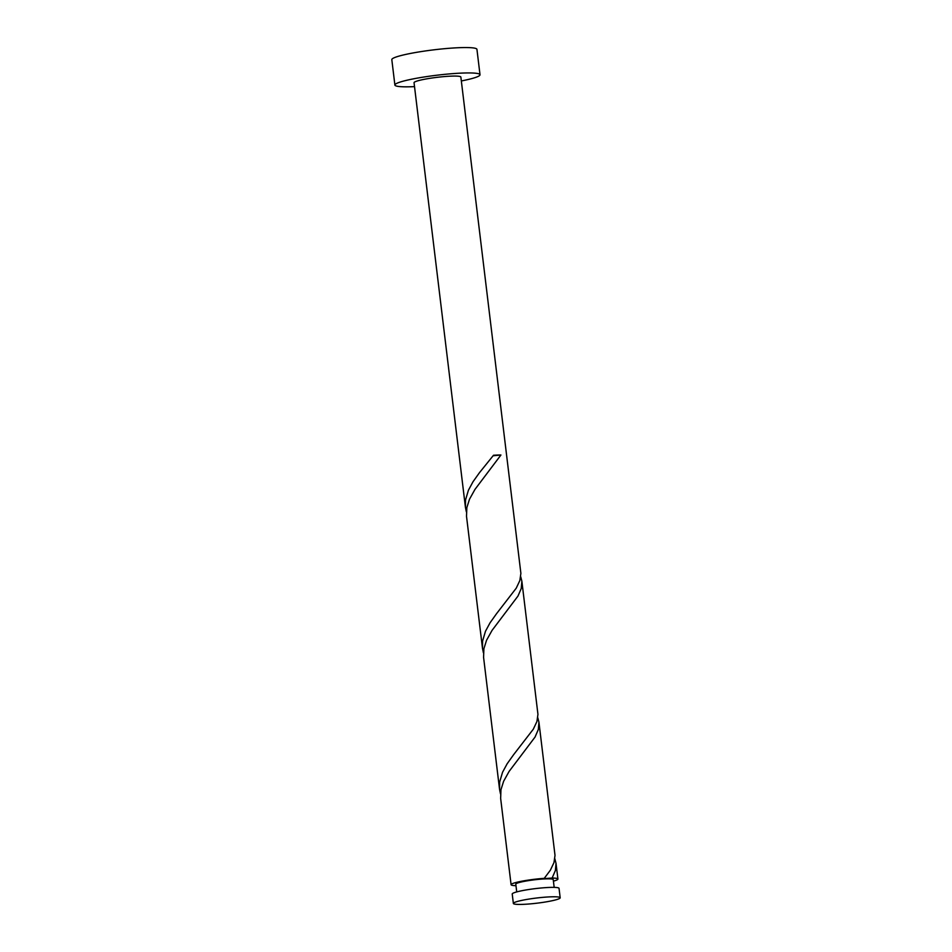 <?xml version="1.0" encoding="UTF-8"?>
<svg xmlns="http://www.w3.org/2000/svg" width="952" height="952" viewBox="0 0 952 952"><rect width="100%" height="100%" fill="white"/><g stroke="black" fill="none" stroke-linecap="round" stroke-linejoin="round"><path stroke-width="1.43" d="M555.385 899.961A23.574 2.582 173.1 0 0 560.181 897.772A23.574 2.582 173.1 0 0 544.116 897.248A23.574 2.582 173.1 0 0 518.162 901.246A23.574 2.582 173.1 0 0 513.366 903.436A23.574 2.582 173.1 0 0 529.419 903.96A23.574 2.582 173.1 0 0 555.385 899.961M513.366 903.436L512.224 894.011A23.574 2.582 -6.9 0 1 517.019 891.834A23.574 2.582 -6.9 0 1 542.973 887.835A23.574 2.582 -6.9 0 1 559.038 888.347L560.181 897.772M516.722 891.905L515.782 884.146A18.861 2.071 -6.9 0 1 519.613 882.397A18.861 2.071 -6.9 0 1 545.865 878.863A18.861 2.071 -6.9 0 1 553.231 879.612L554.171 887.371M461.339 80.956A42.876 4.7 173.1 0 0 471.299 78.719A42.876 4.7 173.1 0 0 480.01 74.732A42.876 4.7 173.1 0 0 450.808 73.792A42.876 4.7 173.1 0 0 403.612 81.063A42.876 4.7 173.1 0 0 394.89 85.037A42.876 4.7 173.1 0 0 414.513 86.62M480.01 74.732L476.94 49.349A42.876 4.7 173.1 0 0 447.737 48.409A42.876 4.7 173.1 0 0 400.542 55.68A42.876 4.7 173.1 0 0 391.819 59.655L394.89 85.037M482.497 648.371L466.516 516.341L466.837 507.642L469.503 499.217L474.977 489.387L500.93 455.008A23.574 2.582 -6.9 0 0 493.517 455.258L479.487 472.656L473.013 481.748L468.42 490.232L465.528 499.978L465.433 507.345L414.049 82.717A23.574 2.582 173.1 0 1 418.844 80.527A23.574 2.582 173.1 0 1 444.798 76.541A23.574 2.582 173.1 0 1 460.863 77.052L520.887 573.366L519.84 580.553L516.234 588.181L496.551 613.671L490.078 622.763L485.484 631.247L482.593 640.993L482.497 648.371L483.414 652.81M515.96 885.681A23.574 2.582 -6.9 0 1 511.093 884.706L500.645 798.371L500.966 789.672L503.632 781.247L509.106 771.418L535.06 737.038L538.32 729.47L538.939 722.199L555.016 855.396L553.969 862.583L550.363 870.223L544.044 878.625L552.124 878.053A23.574 2.582 -6.9 0 1 557.92 879.041A23.574 2.582 -6.9 0 1 553.421 881.147M552.124 878.053L555.385 870.497L556.016 863.357L554.861 858.787M538.939 722.199L537.797 717.76M511.093 884.706A23.574 2.582 -6.9 0 1 515.889 882.516A23.574 2.582 -6.9 0 1 544.711 878.315M499.562 789.386L483.58 657.356L483.902 648.657L486.567 640.232L492.041 630.402L517.995 596.023L521.256 588.455L521.863 581.184L537.951 714.381L536.904 721.568L533.298 729.208L513.616 754.686L507.142 763.778L502.549 772.262L499.657 782.008L499.562 789.386L500.478 793.825M521.863 581.184L520.732 576.745M465.433 507.345L466.349 511.795M500.93 455.008L493.124 455.77M557.92 879.041L556.004 863.214"/></g></svg>
